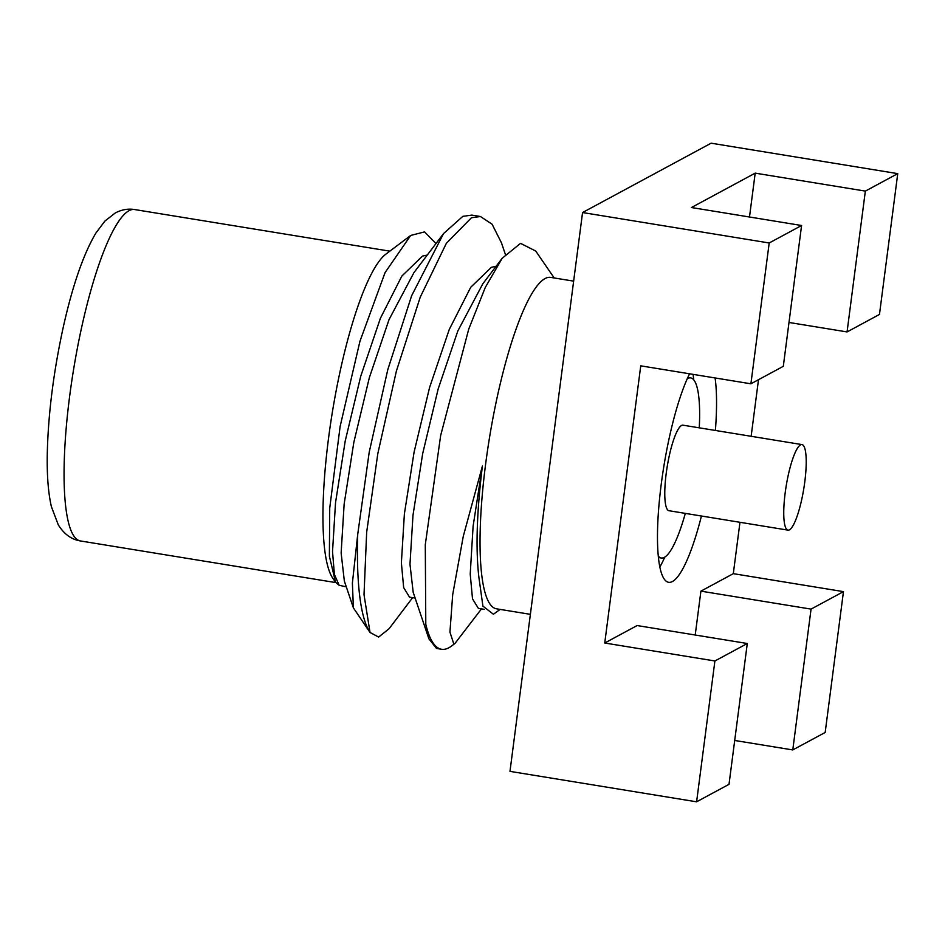 <?xml version="1.0" encoding="UTF-8"?>
<svg xmlns="http://www.w3.org/2000/svg" width="945" height="945" viewBox="0 0 945 945"><rect width="100%" height="100%" fill="white"/><g stroke="black" fill="none" stroke-linecap="round" stroke-linejoin="round"><path stroke-width="1.42" d="M659.87 566.929A114.05 23.436 99.3 0 0 664.772 557.148M693.701 379.819A114.05 23.436 99.3 0 0 693.063 374.374M897.75 173.632L879.464 314.449L847.063 331.931L865.348 191.103L897.75 173.632L711.124 143.191L582.557 212.542L509.981 771.368L696.607 801.809L729.008 784.326L747.294 643.51L714.904 660.98L696.607 801.809M769.195 242.983L801.584 225.501L783.299 366.329L750.897 383.8L769.195 242.983L582.557 212.542M801.584 225.501L691.433 207.534L755.197 173.136L749.491 217.007M788.992 322.458L847.063 331.931M755.197 173.136L865.348 191.103M811.058 609.112L843.46 591.629L825.174 732.458L792.772 749.928L811.058 609.112L700.906 591.145L695.213 635.016M335.569 582.297L332.853 578.328A167.903 34.504 -80.7 0 1 323.178 502.055A167.903 34.504 -80.7 0 1 385.69 254.276L410.685 235.447L385.052 272.632L359.915 341.358L340.129 426.431L329.722 508.162L329.38 556.192L335.569 582.297L339.184 585.298L346.283 586.833M370.18 632.701L353.383 607.836L352.39 583.053L357.73 534.303A216.688 44.521 -80.7 0 0 370.027 632.477L378.65 637.06L389.068 628.744L412.634 597.653M435.964 243.574L424.6 231.891L410.685 235.447M357.73 534.303L369.2 452.242L387.781 369.672L411.618 295.773L443.524 233.604L462.849 216.346L471.827 215.106L480.426 216.511L492.109 224.225L501.476 242.865L505.351 254.359M500.153 609.407L493.42 614.25L482.919 606.123L478.855 577.041C475.595 548.584 476.788 511.588 482.411 466.05L463.263 536.382L452.69 594.641L449.938 632.122L453.824 644.041L454.947 643.462L451.568 646.014A216.688 44.521 -80.7 0 1 448.863 647.762A216.688 44.521 -80.7 0 1 441.575 649.274L436.495 648.447L428.876 638.785L425.793 624.326L425.285 544.733L440.654 435.527L468.72 329.167L485.305 287.398L502.197 258.257L520.541 243.361L535.709 251.027L554.207 277.972M370.027 632.477L364.014 594.677L366.672 532.2L377.811 453.647L396.38 371.078L420.23 297.179L446.359 243.29L471.46 217.74L480.438 216.511M441.575 649.274A216.688 44.521 -80.7 0 1 425.793 624.326M530.381 614.333L496.538 608.816A167.903 34.504 -80.7 0 1 489.522 437.547A167.903 34.504 -80.7 0 1 550.592 277.381L573.65 281.137M454.947 643.462L481.489 608.875M353.383 607.836L344.346 581.069L341.133 553.002L344.145 504.028L353.82 442.402L369.353 377.622L389.021 319.658L413.922 272.644L443.524 233.604M428.876 638.785L413.189 592.302L409.976 564.236L412.989 515.249L422.675 453.624L438.196 388.856L457.864 330.892L482.765 283.878L502.197 258.257M482.919 606.123L478.855 577.041M339.184 585.298L334.4 574.465L332.522 551.596L335.534 502.622L345.22 440.996L360.742 376.216L380.41 318.252L401.873 276.034L422.533 256.095L427.282 255.044M415.138 598.055L409.516 597.145L403.669 587.625L401.377 562.83L404.389 513.844L414.064 452.23L429.597 387.45L449.253 329.486L470.728 287.268L491.376 267.329L496.125 266.266M484.194 609.312L478.371 608.367L472.512 598.858L470.22 574.052L473.102 526.259L482.411 466.05M714.904 660.98L604.741 643.013L640.745 365.833L750.897 383.8M734.702 740.467L792.772 749.928M758.492 379.713L751.145 436.295M739.97 522.302L733.308 573.662L843.46 591.629M689.566 373.807A114.05 23.436 99.3 0 0 659.586 498.57A114.05 23.436 99.3 0 0 668.67 582.309A114.05 23.436 99.3 0 0 701.438 516.017M715.389 430.471A114.05 23.436 99.3 0 0 715.093 377.965M604.741 643.013L637.143 625.543L747.294 643.51M700.906 591.145L733.308 573.662M699.265 427.837A91.24 18.746 99.3 0 0 690.689 377.906A91.24 18.746 99.3 0 0 687.617 378.543A91.24 18.746 99.3 0 0 687.228 378.768M658.311 556.097A91.24 18.746 99.3 0 0 661.323 557.999A91.24 18.746 99.3 0 0 685.314 513.383M801.951 444.587L682.987 425.179A43.34 8.907 99.3 0 0 681.522 425.486A43.34 8.907 99.3 0 0 666.697 469.878A43.34 8.907 99.3 0 0 669.025 510.725L788 530.133A43.34 8.907 99.3 0 0 803.77 488.789A43.34 8.907 99.3 0 0 801.951 444.587A43.34 8.907 99.3 0 0 800.498 444.882A43.34 8.907 99.3 0 0 785.673 489.286A43.34 8.907 99.3 0 0 788 530.133M128.957 210.711A167.903 34.504 99.3 0 0 71.525 382.713A167.903 34.504 99.3 0 0 80.561 540.977C71.477 539.512 64.047 534.138 58.295 524.865L51.396 506.674C48.325 493.325 46.943 476.162 47.25 455.171C48.065 415.056 53.404 372.342 63.291 327.029C72.647 285.272 83.503 253.969 95.87 233.108L104.907 221.071L115.231 212.991C121.621 209.625 128.083 208.479 134.615 209.542A167.903 34.504 99.3 0 0 128.957 210.711M389.836 251.157L134.615 209.542M335.782 582.592L80.561 540.977M690.689 377.906L687.83 377.445M661.323 557.999L658.464 557.538"/></g></svg>
